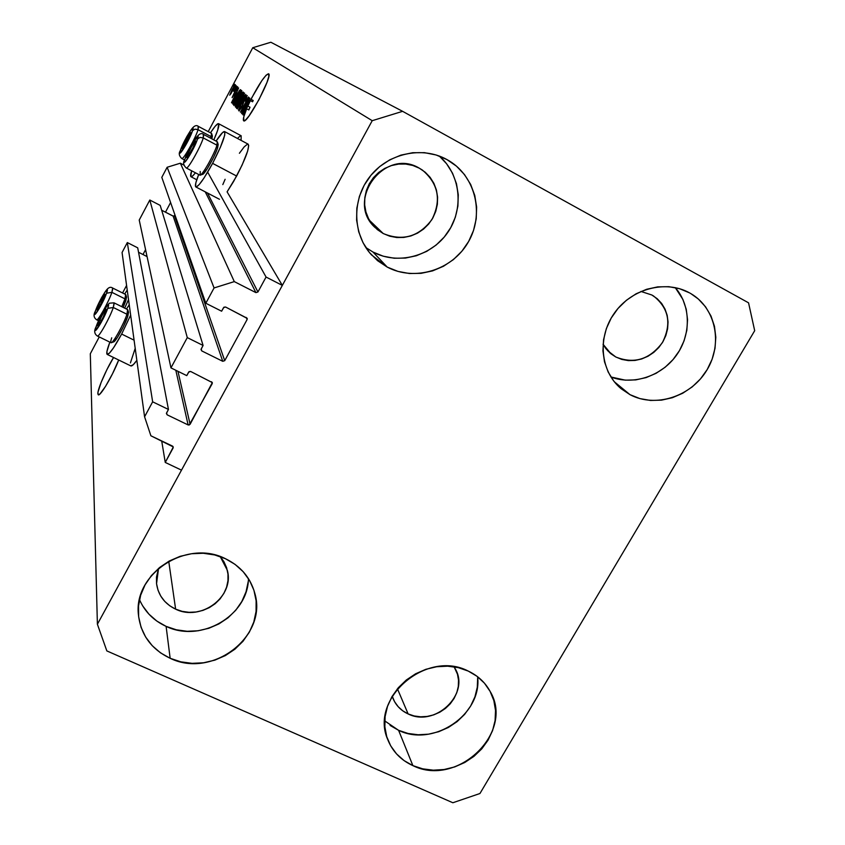 <?xml version="1.0" encoding="UTF-8"?>
<svg xmlns="http://www.w3.org/2000/svg" width="845" height="845" viewBox="0 0 845 845"><rect width="100%" height="100%" fill="white"/><g stroke="black" fill="none" stroke-linecap="round" stroke-linejoin="round"><path stroke-width="1.27" d="M207.669 172.158L266.059 277.044L282.336 285.399L227.094 191.847L282.336 285.399L181.506 470.147L165.25 462.437L173.109 447.977L172.802 446.297L173.109 447.977L173.214 446.899L150.885 435.777L144.579 416.786L152.649 401.819L168.451 409.445L166.391 413.48L167.183 414.842L188.108 424.929L175.823 370.268L188.108 424.929L189.238 425.003L212.211 383.662L211.641 381.771L212.211 383.662L212.317 382.574L190.664 371.473L189.026 371.663L186.756 375.624L170.954 367.881L139.224 220.07L149.808 200.033L187.284 337.609L203.085 345.457L201.004 349.534L201.786 350.928L222.731 361.301L173.151 216.14L174.461 215.728L224.728 360.667L247.11 319.537L246.17 317.414L247.11 319.537L247.226 318.428L225.573 307.01L223.925 307.2L221.622 311.213L205.81 303.249L214.07 287.944L234.297 281.607L255.919 292.623L205.229 191.847L255.919 292.623L257.936 291.99L266.059 277.044L207.669 172.158M174.228 216.024L174.915 214.873L174.461 215.728L224.728 360.667L222.731 361.301L201.786 350.928L201.173 348.996L203.085 345.457L187.284 337.609L170.954 367.881L139.224 220.07L149.808 200.033L160.191 205.388L203.085 345.457L160.191 205.388L149.808 200.033L187.284 337.609L170.954 367.881L186.756 375.624L188.667 372.106L190.664 371.473L212.327 382.605L190.104 424.296L177.957 371.314L190.104 424.296L188.108 424.929L167.183 414.842L166.56 412.941L168.451 409.445L152.649 401.819L144.579 416.786L122.071 252.507L127.32 242.568L152.649 401.819L127.32 242.568L137.703 247.828L168.451 409.445L137.703 247.828L127.32 242.568L122.071 252.507L144.579 416.786L150.885 435.777L172.496 446.097L173.257 447.089L165.25 462.437L161.701 440.942L165.25 462.437L181.506 470.147L282.336 285.399L266.059 277.044L257.936 291.99L207.49 193.03L257.936 291.99L255.919 292.623L234.297 281.607L180.344 163.201L234.297 281.607L214.07 287.944L167.141 167.268L214.07 287.944L205.81 303.249L161.807 177.355L205.81 303.249L221.622 311.213L223.555 307.643L225.573 307.01L247.173 318.28L247.11 319.537L224.728 360.667L222.731 361.301L173.151 216.14L161.67 210.225L173.521 216.246M183.967 165.113L180.344 163.201L167.141 167.268L161.807 177.355L167.141 167.268L180.344 163.201L183.967 165.113M147.062 256.584L138.548 252.275L147.062 256.584M118.691 360.002C112.934 375.159 100.164 396.823 98.242 394.816L97.851 393.802L99.319 394.509L97.851 393.802L98.02 392.038L101.083 382.531L106.977 369.487L113.557 357.509C106.153 369.455 97.428 389.556 97.851 393.802L98.865 394.773L100.016 393.918L105.53 386.397L112.522 373.743L118.691 360.002M268.615 73.8C273.093 75.184 247.057 124.321 243.719 120.835L243.772 116.874L246.666 108.794L243.085 114.983L250.395 100.629L242.198 114.054L249.803 98.221L247.712 103.111L248.314 103.692L261.823 80.676L266.154 75.152L268.615 73.8L268.805 76.409L267.031 82.271L258.897 99.805L249.117 115.818L245.525 120.022L243.571 120.729C242.821 119.546 243.856 115.575 246.666 108.794L248.842 109.966L250.035 107.209L247.86 106.026L243.085 114.983L246.666 108.794L248.842 109.966L250.035 107.209L248.62 109.85L250.035 107.209L247.86 106.026L250.395 100.629L252.57 101.801L253.204 100.523L250.923 99.245L248.314 103.692L247.712 103.111L249.803 98.221L242.198 114.054L250.395 100.629L252.57 101.801L253.204 100.523L251.028 99.351C259.415 83.264 265.267 74.74 268.562 73.769L268.615 73.8M419.342 168.197L422.437 170.109C438.428 183.756 441.586 200.244 431.901 219.584C418.845 236.811 402.621 241.459 383.229 233.537L369.466 220.323L383.229 233.537L377.366 229.618L372.402 224.59L368.547 218.633L365.927 211.989L364.67 204.912L364.818 197.656L366.371 190.516L369.265 183.777L373.416 177.682L378.634 172.486L384.728 168.398L391.457 165.567L398.565 164.099L405.769 164.057L412.782 165.451L419.342 168.197L425.183 172.211L430.094 177.313L433.886 183.323L436.411 189.988L437.583 197.054L437.372 204.258L435.766 211.324L432.841 217.978L428.721 223.978L423.546 229.101L417.525 233.135L410.881 235.956L403.857 237.424L396.738 237.519L389.767 236.199L383.229 233.537L374.979 227.442C345.024 200.561 384.771 147.104 419.342 168.197M220.228 556.591L227.358 570.364C234.646 596.602 200.92 621.857 175.623 609.15L168.736 561.302L175.623 609.15L169.75 605.78L164.722 601.365L160.751 596.074L157.994 590.106L156.547 583.705L156.473 577.093L158.543 568.389L156.547 583.684C158.279 595.334 164.648 603.826 175.623 609.15L182.129 611.357L189.016 612.319L196.019 612.002L202.874 610.417L209.328 607.629L215.126 603.752L220.059 598.915L223.936 593.306L226.608 587.148L227.97 580.652L227.97 574.082L226.608 567.682L223.925 561.703L220.228 556.591M393.073 698.561C396.03 705.522 401.048 710.645 408.124 713.93L414.166 715.958L420.609 716.803L427.2 716.433L433.707 714.87L439.865 712.166L445.442 708.437L450.248 703.811L454.082 698.466L456.807 692.615L458.307 686.457L458.529 680.246L457.472 674.204L454.103 666.811L455.518 669.261C470.021 694.484 434.816 727.566 408.124 713.93L397.425 688.781L408.124 713.93L402.716 710.793L398.153 706.673L394.594 701.709L392.228 696.185L393.052 698.509M651.844 295L653.534 295.993C668.891 308.256 671.838 323.815 662.364 342.669C649.594 359.537 634.067 364.301 615.783 356.981L607.544 350.612L615.783 356.981L610.407 353.358L605.907 348.668L603.045 344.232L611.125 353.939L615.783 356.981L621.836 359.431L628.342 360.593L635.039 360.435L641.682 358.956L648.02 356.231L653.808 352.354L658.836 347.475L662.913 341.771L665.871 335.465L667.603 328.779L668.046 321.987L667.18 315.343L665.015 309.08L661.656 303.471L657.199 298.718L651.844 295L640.922 291.44L651.844 295M610.914 376.986C633.222 385.552 661.286 376.289 676.243 355.534C691.305 334.863 691.041 305.563 675.25 287.617L682.866 299.373L686.224 309.207L687.555 319.653L686.837 330.321L684.091 340.778L679.433 350.664L673.043 359.59L665.163 367.226L656.1 373.3L646.171 377.578L635.767 379.891L625.268 380.155L610.914 376.986M629.99 394.657L614.326 381.771L629.99 394.657L639.908 398.597L650.544 400.456L661.498 400.15L672.366 397.71L682.739 393.231L692.235 386.883L700.484 378.898L707.191 369.571L712.103 359.262L715.007 348.33L715.81 337.208L714.469 326.307L711.004 316.051L705.554 306.82L698.319 298.993L690.861 293.627C715.937 308.193 723.066 343.936 706.779 370.268C690.84 396.801 655.319 408.156 629.99 394.657L621.064 388.658C600.309 371.451 597.077 337.261 614.442 313.03C631.564 288.631 665.712 279.558 689.552 292.877L679.612 288.715L668.86 286.687L657.716 286.877L646.636 289.286L636.053 293.817L626.377 300.302L617.991 308.467L611.241 318.016L606.372 328.547L603.573 339.648L602.939 350.886L604.502 361.818L608.178 372.022L613.808 381.116L621.181 388.753L629.99 394.657M384.739 720.901L398.597 730.323L412.888 765.623C400.847 760.12 392.46 751.416 387.718 739.512C369.328 698.308 426.788 649.266 468.225 671.067L458.296 667.635L447.649 666.177L436.696 666.737L425.869 669.303L415.603 673.792L406.287 680.024L398.301 687.735L391.964 696.639L387.506 706.378L385.109 716.56L384.855 726.784L386.735 736.671L390.686 745.818L396.516 753.877L404.016 760.563L412.888 765.623L422.775 768.855L433.305 770.175L444.09 769.52L454.705 766.922L464.782 762.486L473.918 756.381L481.787 748.839L488.083 740.125L492.582 730.576L495.096 720.553L495.519 710.413L493.839 700.558L490.089 691.358L484.428 683.161L477.045 676.306L468.225 671.067C477.879 675.641 485.178 682.411 490.111 691.379C514.975 732.425 457.071 787.772 412.888 765.623L398.597 730.323C433.369 747.571 482.273 714.458 477.626 676.75M139.488 599.644C144.812 611.727 153.684 620.631 166.106 626.367L170.151 658.287C151.435 649.34 140.872 634.912 138.464 615.002C133.087 573.681 186.882 538.835 225.414 558.693L214.683 554.943L203.254 553.264L191.583 553.728L180.122 556.327L169.338 560.974L159.642 567.47L151.435 575.561L145.023 584.93L140.661 595.197L138.517 605.971L138.654 616.818L141.073 627.307L145.646 637.045L152.206 645.664L160.487 652.836L170.151 658.287L180.83 661.836L192.121 663.346L203.603 662.776L214.831 660.146L225.393 655.562L234.899 649.203L242.99 641.292L249.37 632.134L253.785 622.068L256.067 611.463L256.119 600.732L253.922 590.264L249.571 580.462L243.191 571.716L235.037 564.354L225.414 558.693C240.561 566.087 250.331 577.494 254.704 592.926C268.171 636.127 212.401 679.126 170.151 658.287L166.106 626.367C200.751 643.288 248.092 615.794 248.441 578.603M372.994 252.053C397.794 265.245 431.161 256.5 447.586 232.692C464.232 209.042 460.757 174.588 439.326 156.071L446.614 163.782L452.54 173.236L456.469 183.724L458.275 194.825L457.895 206.127L455.349 217.197L450.755 227.622L444.28 237.012L436.178 245.018L426.746 251.345L416.342 255.75L405.357 258.084L394.182 258.232L383.26 256.204L372.994 252.053L387.221 267.083L372.994 252.053L365.832 247.543M446.889 159.536L449.318 160.951C476.136 177.249 484.47 215.19 467.961 242.652C451.811 270.326 414.61 281.67 387.221 267.083L397.963 271.403L409.392 273.516L421.074 273.336L432.587 270.886L443.488 266.26L453.374 259.626L461.877 251.24L468.679 241.406L473.517 230.495L476.21 218.908L476.633 207.088L474.774 195.47L470.686 184.495L464.518 174.598L456.48 166.169L446.889 159.536L436.094 154.973L424.528 152.67L412.645 152.723L400.9 155.131L389.756 159.821L379.669 166.592L371.029 175.19L364.184 185.256L359.389 196.41L356.833 208.197L356.611 220.144L358.702 231.805L363.033 242.716L369.402 252.465L377.578 260.693L387.221 267.083L371.462 254.863C352.534 234.192 351.668 199.6 369.994 176.478C388.13 153.209 422.194 145.794 446.889 159.536M107.188 354.404C109.438 354.382 114.255 347.601 121.648 334.06L130.648 315.164L121.648 334.06L134.08 340.165L121.648 334.06L113.547 347.802L109.449 353.115L107.135 354.372L106.935 351.446L109.861 342.14C107.061 349.471 106.174 353.559 107.188 354.404L130.827 365.917C131.841 366.35 133.848 364.491 136.848 360.361L133.235 364.723L130.774 365.885M126.444 309.006L129.232 304.802L126.444 309.006M224.601 131.588C223.291 131.228 220.439 134.387 216.056 141.073L222.647 132.485L224.791 131.746L224.707 135.221L220.439 147.157L212.602 163.37L236.632 176.045C245.874 158.047 249.729 147.421 248.166 144.168L248.705 145.604L247.638 151.118L242.103 165.071L233.664 181.379L227.094 191.847L236.632 176.045L212.602 163.37L203.951 178.126L199.24 184.527L196.262 186.998L195.565 186.639L195.85 182.847L198.691 174.503C195.744 181.928 194.794 186.08 195.839 186.946C198.522 186.713 204.11 178.855 212.602 163.37C221.886 145.298 225.879 134.704 224.601 131.588L248.166 144.168M195.448 172.792C193.188 175.739 191.699 177.059 190.981 176.732C190.315 176.309 190.537 174.334 191.646 170.806L190.738 176.457L192.565 176.056L195.448 172.792M754.691 330.701L479.949 793.508L452.857 802.75L106.84 650.914L97.397 624.233L372.222 120.687L252.761 47.732L208.229 131.63L252.761 47.732L372.222 120.687L402.621 111.329L748.554 302.827L754.691 330.701L479.949 793.508L452.857 802.75L106.84 650.914L97.397 624.233L90.309 353.77L97.397 624.233L372.222 120.687L402.621 111.329L270.865 42.25L402.621 111.329L748.554 302.827L754.691 330.701M170.595 202.515L165.472 212.179L170.595 202.515M145.572 249.666L142.995 254.525L145.572 249.666M126.581 285.441L122.578 292.972L126.581 285.441M99.245 336.944L90.309 353.77L99.245 336.944M242.959 109.998L249.423 97.872L241.469 113.283L247.036 100.27L240.424 112.174L248.493 97.017L242.959 109.998L248.493 97.017L240.424 112.174L247.036 100.27L241.469 113.283L249.423 97.872L242.959 109.998M244.332 99.404L247.057 95.496L246.328 98.548L245.039 101.147L246.286 97.397L244.828 98.971L242.462 105.762L239.061 111.012L240.888 105.984L240.001 109.248L242.124 105.921L244.332 99.404L242.283 105.551L239.969 109.237L240.888 105.984L239.008 110.97L241.67 107.347L244.522 99.53L246.212 97.259L245.039 101.147L247.184 95.527L244.332 99.404M237.287 108.857L245.726 94.471L238.438 110.061L244.892 96.309L237.287 108.857L244.892 96.309L238.438 110.061L245.906 94.64L237.287 108.857M244.532 93.098L243.233 97.101L238.29 106.227L236.864 108.118L236.442 107.674L239.505 100.713L244.532 93.098L239.864 100.048L236.484 108.287L241.226 101.115L244.532 93.098M241.839 90.637L238.586 98.516L233.938 105.593L237.265 97.481L241.839 90.637L237.265 97.481L233.938 105.583L238.586 98.516L241.839 90.637M237.17 93.013L231.646 102.879L238.617 87.954L236.642 92.506L237.17 93.013L236.642 92.506L238.617 87.954L231.498 102.72L237.17 93.013M233.389 86.116L234.445 84.13L233.389 86.116M237.413 138.422L240.519 135.749M241.152 135.749L241.11 140.397L241.163 135.76L218.549 123.666C219.658 124.754 218.084 130.162 213.838 139.9L217.714 130.13L218.718 123.814L217.968 123.687L215.01 126.444L210.468 132.834C214.651 126.401 217.345 123.349 218.549 123.666M222.816 184.601L225.119 179.288M239.399 153.272L244.205 146.85L247.49 144.136M130.415 362.896L135.2 348.341M232.058 89.633L234.878 84.933L235.037 85.905L229.713 95.179L232.058 89.633L229.713 95.179L232.914 90.309L235.311 84.648L232.058 89.633M234.783 87.426L235.85 85.419L234.783 87.426M233.642 91.292L236.463 85.979L233.642 91.292M235.839 88.408L236.917 86.391L235.839 88.408M235.628 89.887L237.677 86.877L237.033 89.243L236.378 90.573L237.001 88.44L236.082 89.485L234.561 93.879L232.132 97.629L235.628 89.887L232.09 97.597L233.991 94.999L235.924 89.781L236.97 88.366L236.378 90.573L237.772 86.898L235.628 89.887M235.987 96.372L239.684 90.14L240.909 90.056L233.209 104.537L232.84 103.027L235.987 96.372L232.702 103.576L233.209 104.537L240.909 90.056L240.413 89.612L235.987 96.372M240.297 95.897L242.515 92.295L243.571 92.496L235.734 107.209L235.438 105.488L240.297 95.897L236.79 102.583L235.259 106.702L235.734 107.209L243.571 92.496L243.033 92.01L240.297 95.897M270.865 42.25L252.761 47.732L270.865 42.25M124.648 293.997L127.215 290.078L124.648 293.997M128.514 299.605L124.69 308.14L128.514 299.605M232.766 90.161L230.495 93.732L234.53 86.095L232.935 90.257L234.519 86.084L230.748 92.76L230.843 93.922L232.766 90.161M236.23 94.64L232.364 101.316L235.808 94.228L236.484 94.598L235.808 94.228L236.41 94.735L235.808 94.228L232.364 101.316L236.23 94.64M233.495 104.009L232.702 103.576L233.495 104.009M239.853 91.609L234.139 102.784L233.632 101.907L236.135 96.541L238.068 93.087L239.536 91.323L240.086 91.619L238.649 92.158L235.364 98.02L233.695 101.696L233.959 102.689L239.853 91.609M234.836 103.882L238.438 98.337L234.804 103.861L237.403 97.693L240.931 92.327L241.406 92.591L240.941 92.337L238.628 98.442L240.983 92.559L238.955 94.893L235.269 102.076L234.762 103.755L235.311 104.136L234.825 103.872M235.839 107.019L235.259 106.702L235.839 107.019M239.484 100.175L238.596 99.699L239.484 100.175M238.829 100.935L236.684 105.435L237.086 102.509L238.301 100.629L239.072 100.935L238.206 100.713L236.537 103.597L236.494 105.329L238.829 100.935M242.483 94.059L239.938 99.33L239.441 98.918L240.466 96.034L241.892 93.784L242.737 94.07L241.892 93.784L240.16 96.615L239.737 99.224L242.483 94.059M237.889 106.819L237.392 106.554L241.068 100.925L237.392 106.554L238.301 103.66L243.592 94.82L244.089 95.084L243.613 94.82L241.269 101.03L243.54 94.798L238.491 103.238L237.339 106.238L237.899 106.819M246.761 97.555L246.212 97.259M243.297 103.576L242.673 103.238L243.297 103.576M252.349 101.685L253.067 100.449L252.349 101.685M247.3 105.424L243.138 112.543L246.814 104.96L247.596 105.371L246.814 104.96L247.5 105.54L246.814 104.96L243.138 112.543L247.3 105.424M142.689 605.907L148.963 614.188L156.874 621.096L166.106 626.367L176.32 629.8L187.125 631.289L198.089 630.771L208.831 628.279L218.929 623.906L228.013 617.822L235.744 610.259L241.828 601.482L246.032 591.827L248.208 581.666M390.094 725.422L398.597 730.323L408.082 733.471L418.18 734.77L428.521 734.178L438.692 731.717L448.346 727.482L457.092 721.641L464.613 714.395L470.633 706.04L474.922 696.861L477.298 687.217L477.678 677.458M187.97 156.6L186.724 157.54L187.02 155.829L187.886 155.11L186.724 156.938L187.03 157.571L187.622 157.022L191.762 150.399L195.279 142.583L195.227 140.904L189.396 150.252L187.02 155.829L192.787 144.083L195.544 140.904L195.512 141.738L193.896 146.058L187.674 156.853M186.65 167.965C189.069 167.532 200.804 146.375 203.286 137.936C200.614 147.03 187.717 169.813 186.28 167.986L199.874 175.116C201.448 177.017 214.408 154.329 216.943 145.182L217.735 147.336L218.179 144.432L217.049 149.396L213.51 157.497L207.278 168.715L202.631 174.355C204.87 174.228 215.602 155.068 217.735 147.336L216.943 145.182C214.567 153.737 202.663 175.01 200.212 175.126L200.223 171.461M197.54 138.96C194.551 148.773 181.083 170.278 184.791 159.388L192.396 143.449L197.857 136.298L196.917 140.714L191.202 152.713L185.446 161.564L184.411 162.134L184.791 159.388C187.77 149.713 201.036 128.398 197.54 138.96L200.011 137.386L203.286 137.936L200.011 137.386L197.54 138.96M217.429 141.981L216.943 145.182L203.286 137.936L216.943 145.182L217.228 141.706L203.656 134.492L203.286 137.936L203.286 134.513M202.282 174.313L202.092 173.764M195.375 142.256L195.544 140.904L192.787 144.083L188.403 152.364L187.886 155.11L188.403 152.364L192.787 144.083L195.544 140.904L195.375 142.256M194.382 144.928L192.787 144.083L194.382 144.928M190.146 153.283L188.403 152.364L190.146 153.283M98.379 324.248L97.809 325.874L98.96 324.733L103.132 317.466L105.995 309.238L102.879 313.484L98.157 323.466L103.924 311.752L106.174 309.492L104.157 315.312L99.868 323.403L98.442 325.388L97.64 325.6L98.918 324.797L97.64 325.6L98.379 324.248M128.556 312.185L127.806 316.21L123.296 326.857L117.36 337.546L113.695 341.876C115.733 341.729 125.197 324.533 127.806 316.21L126.94 314.245C124.046 323.466 113.547 342.552 111.318 342.7C110.441 342.88 110.579 341.253 111.709 337.81M97.745 336.014C99.942 335.602 110.315 316.6 113.293 307.495L107.737 308.34C103.977 319.537 91.746 338.782 96.14 326.656L95.897 327.163M96.14 326.656C99.858 315.65 111.931 296.5 107.737 308.34L101.231 322.389L95.58 330.395L95.633 328.24L98.844 320.149L106.988 305.795L108.466 304.939L107.737 308.34L113.293 307.495C110.093 317.308 98.728 337.694 97.397 336.035L110.991 342.69C112.448 344.401 123.856 324.089 126.94 314.245L113.293 307.495L126.94 314.245L127.584 309.576L114.043 302.848L113.293 307.495L114.255 303.281M113.758 302.859L109.385 303.186C106.692 305.901 104.336 309.217 102.329 313.157L95.907 327.131C93.901 331.029 94.408 333.997 97.397 336.035M127.785 309.83L126.94 314.245L127.806 316.21L128.556 312.206L127.785 309.83M106.026 310.453L106.174 309.492L103.924 311.752L99.678 319.769L98.971 322.832L99.678 319.769L103.924 311.752L106.174 309.492L106.026 310.453M105.361 312.46L103.924 311.752L105.361 312.46M101.474 320.656L99.678 319.769L101.474 320.656M98.052 309.069L96.89 309.809L97.397 307.812L98.178 307.2L97.006 309.048L97.059 310.052L97.492 309.745L101.094 303.999L104.59 296.32L105.076 294.345L104.463 294.451L98.844 304.284L102.921 296.595L105.023 294.894L99.023 307.622L96.89 309.809L97.946 309.154M126.539 296.986L123.148 307.369L125.81 300.757L124.975 298.866L121.796 306.693L124.975 298.866L111.899 292.349L106.565 293.183C102.953 303.777 91.239 322.399 95.453 310.897L95.231 311.372M96.974 319.78C99.034 319.347 109.016 301.01 111.899 292.349C108.804 301.676 97.851 321.353 96.647 319.801L98.538 320.741M112.638 288.018L111.899 292.349L124.975 298.866L125.63 294.493L112.638 288.018C108.477 285.177 105.393 291.462 101.432 297.936L95.242 311.34C93.288 314.91 93.763 317.731 96.647 319.801M125.63 297.113L126.222 296.775M95.453 310.897C99.023 300.471 110.61 281.945 106.565 293.183L100.323 306.598L95.379 314.118L94.693 314.171L94.967 312.396L97.027 306.978L104.991 292.064L107.03 289.814L106.565 293.183L111.899 292.349L112.829 288.42M125.799 294.715L124.975 298.866L125.81 300.757L126.549 297.007L125.799 294.715M104.949 295.201L105.076 294.345L102.921 296.595L98.844 304.284L98.178 307.2L98.844 304.284L102.921 296.595L105.076 294.345L104.949 295.201M104.252 297.25L102.921 296.595L104.252 297.25M100.502 305.108L98.844 304.284L100.502 305.108M183.365 147.674L182.245 148.53L182.531 146.914L183.365 146.227L182.245 147.97L182.245 148.53L183.09 148.012L187.041 141.633L189.871 135.654L190.389 132.591L184.823 141.59L182.531 146.914L188.065 135.665L190.664 133.309L183.154 147.864M212.38 135.96L211.894 138.865L211.176 136.647L210.648 138.21L211.176 136.647L197.656 129.486L194.941 129.169L192.575 130.679C189.671 140.006 176.827 160.698 180.418 150.336L180.133 150.959M182.161 158.522C184.411 158.068 195.66 137.724 198.079 129.686C195.47 138.348 183.112 160.254 181.812 158.543L181.77 158.511M198.469 126.444L198.079 129.686L211.176 136.647L211.493 133.373L198.469 126.444C194.35 123.085 190.452 130.764 186.618 136.964L180.143 150.906C178.548 153.42 179.098 155.966 181.812 158.543L184.516 159.969M180.418 150.336C183.312 141.147 195.966 120.624 192.575 130.679L186.491 143.83L180.397 152.882L180.038 151.635L182.816 144.495L190.072 131.26L192.903 128.165L192.575 130.679L194.941 129.169L198.079 129.686L198.131 126.465M211.662 133.605L211.176 136.647L211.947 138.717L212.38 135.971L211.662 133.605M190.537 133.785L190.685 132.58L188.065 135.665L183.872 143.608L183.365 146.227L183.872 143.608L188.065 135.665L190.685 132.58L190.537 133.785M189.544 136.446L188.065 135.665L189.544 136.446M185.477 144.453L183.872 143.608L185.477 144.453M422.437 170.109L421.465 169.454M653.534 295.993L652.984 295.655M689.964 293.109L690.861 293.627M254.546 592.324L254.704 592.926M447.649 159.969L449.318 160.951M191.002 176.742L196.748 179.753M195.86 186.956L219.468 199.283M239.536 91.323L240.086 91.619M238.48 100.608L239.082 100.935M242.114 93.721L242.737 94.059M200.212 175.126L202.642 174.345M203.656 134.492C199.716 130.922 195.11 138.939 191.202 145.488L184.506 160.001C182.879 162.715 183.481 165.388 186.28 167.986M217.44 142.002L218.179 144.432M111.318 342.7L113.705 341.876"/></g></svg>
